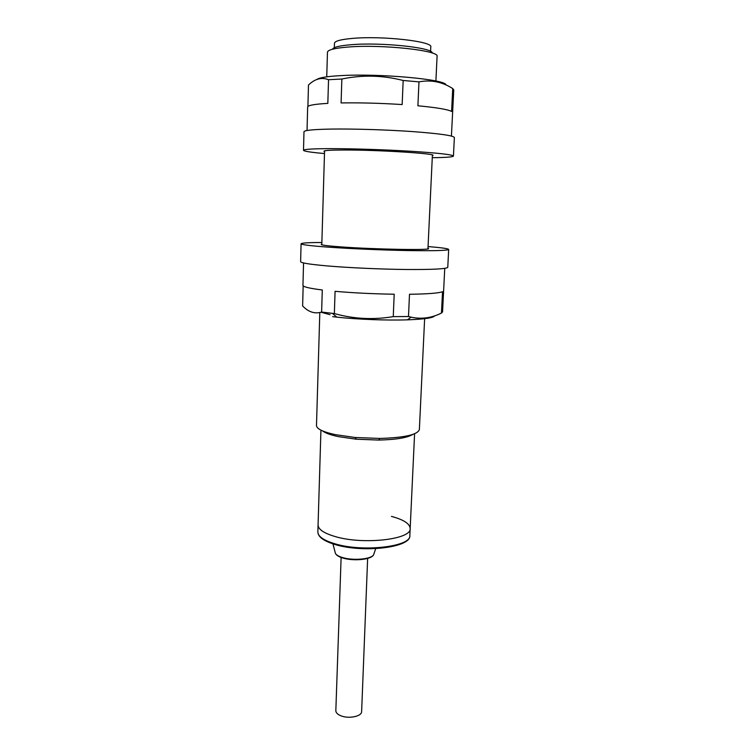 <?xml version="1.0" encoding="UTF-8"?>
<svg xmlns="http://www.w3.org/2000/svg" width="755" height="755" viewBox="0 0 755 755"><rect width="100%" height="100%" fill="white"/><g stroke="black" fill="none" stroke-linecap="round" stroke-linejoin="round"><path stroke-width="1.13" d="M320.932 430.152L318.072 524.961C318.176 529.312 323.782 533.153 334.909 536.475C362.91 545.082 411.815 539.476 410.173 528.5L409.842 535.512C411.475 546.714 362.627 552.471 334.663 543.713C323.565 540.325 317.959 536.418 317.855 531.973L318.072 524.961C318.176 529.312 323.782 533.153 334.909 536.475C362.91 545.082 411.815 539.476 410.173 528.5C409.852 523.687 403.614 519.657 391.439 516.401M334.323 47.697L334.456 43.262C334.767 41.044 340.835 39.42 352.67 38.382C382.483 35.655 433.342 41.468 430.784 46.961L430.577 51.397M322.668 430.963C325.339 433.077 330.52 434.955 338.231 436.607L356.266 439.202L378.661 440.061C395.988 439.665 407.36 437.777 412.787 434.427M319.809 312.513L316.487 425.527C316.638 428.878 322.913 431.926 335.305 434.644L355.18 437.494L379.878 438.438C404.614 437.683 417.789 434.691 419.374 429.482L424.659 318.053M326.736 76.831L327.462 52.218C327.793 49.858 334.635 48.131 348.008 47.046C381.945 44.167 440.071 50.566 437.07 56.427L435.899 81.021M332.483 49.235C333.37 47.169 339.637 45.668 351.264 44.705C381.445 42.101 433.21 47.659 432.294 53.067M367.638 558.407L361.626 711.55C361.928 716.448 348.357 719.147 340.599 715.664C337.447 714.296 335.862 712.635 335.833 710.672L341.118 557.464M445.96 84.938C446.403 79.417 379.019 73.226 340.25 75.651C327.066 76.406 319.271 77.68 316.883 79.454M307.908 106.493L308.474 85.032C314.911 78.794 321.602 77.019 328.538 79.709L341.855 79.02C362.221 74.764 382.662 75.245 403.17 80.483L418.968 81.87C430.963 79.586 442.222 81.823 452.736 88.58L453.755 89.977L451.424 136.06M307.04 130.511L307.662 106.983C307.842 105.341 314.561 104.133 327.83 103.378L328.538 79.709M418.968 81.87L417.902 105.785C436.532 107.559 447.762 109.437 451.594 111.429L452.736 88.58M341.855 79.02L341.09 102.925C360.192 102.633 380.548 103.18 402.16 104.558L403.17 80.483M432.36 155.747L432.974 155.398C435.767 153.51 377.877 149.896 344.242 150C330.992 150.028 324.235 150.424 323.952 151.208L324.537 151.604M432.266 157.691C445.846 157.55 452.906 157.002 453.434 156.068C452.538 154.643 438.589 153.057 411.607 151.302C385.701 149.707 352.708 148.631 330.699 148.641C312.863 148.697 303.793 149.254 303.501 150.302C303.963 151.283 310.956 152.368 324.48 153.548M453.434 156.068L454.378 137.533C453.5 135.589 439.533 133.607 412.475 131.578C386.494 129.756 353.387 128.746 331.294 129.077C313.391 129.407 304.284 130.294 303.982 131.748L303.501 150.302M427.972 248.225L428.547 248.574C431.105 250.377 374.065 249.358 341.071 246.904C328.066 245.951 321.451 245.13 321.215 244.45L321.819 244.148M428.047 246.564C441.373 247.649 448.243 248.612 448.678 249.443C447.658 250.584 433.842 250.953 407.247 250.547C381.728 250.075 349.301 248.669 327.698 247.102C310.201 245.8 301.32 244.695 301.085 243.771C301.575 242.978 308.502 242.544 321.866 242.487M448.678 249.443L447.772 267.298C446.724 268.922 432.936 269.658 406.416 269.497C380.964 269.242 348.65 267.77 327.132 265.911C309.692 264.354 300.849 262.938 300.622 261.645L301.085 243.771M434.672 315.845C433.427 317.874 424.338 319.205 407.417 319.837C386.862 320.535 357.266 319.403 336.824 317.128L332.625 316.638M444.752 268.365L442.553 311.891L441.458 313.042C431.605 318.015 421.488 319.384 411.107 317.166L408.493 316.534L393.251 316.628C373.234 319.978 353.604 318.959 334.361 313.58L321.63 312.051L322.291 289.986C309.493 288.382 303.048 286.843 302.953 285.39L303.548 262.938M320.979 312.24L330.058 314.675M393.251 316.628L394.195 294.224C373.225 293.893 353.519 292.931 335.078 291.317L334.361 313.58M441.458 313.042L442.534 291.704C438.646 293.176 427.632 294.025 409.493 294.261L408.493 316.534M303.161 285.843L302.632 305.964C308.502 312.098 314.835 314.127 321.63 312.051M335.126 552.254L335.437 553.453C336.343 555.019 338.636 556.36 342.336 557.492C352.906 560.871 371.384 559.238 373.602 554.812L373.999 553.641M317.855 531.973C317.997 536.871 323.668 541.033 334.89 544.459C362.862 553.207 411.277 547.686 409.842 535.512M332.936 543.855L335.437 553.453C336.381 555.255 338.74 556.756 342.534 557.936C353.161 561.352 371.337 559.757 373.602 554.812L375.707 548.64M321.8 244.799L324.565 150.849M427.943 248.876L432.398 154.992M378.661 440.061L379.878 438.438M356.266 439.202L355.18 437.494M410.173 528.5L414.589 433.757M407.417 319.837L411.107 317.166M336.824 317.128L332.389 313.372"/></g></svg>
